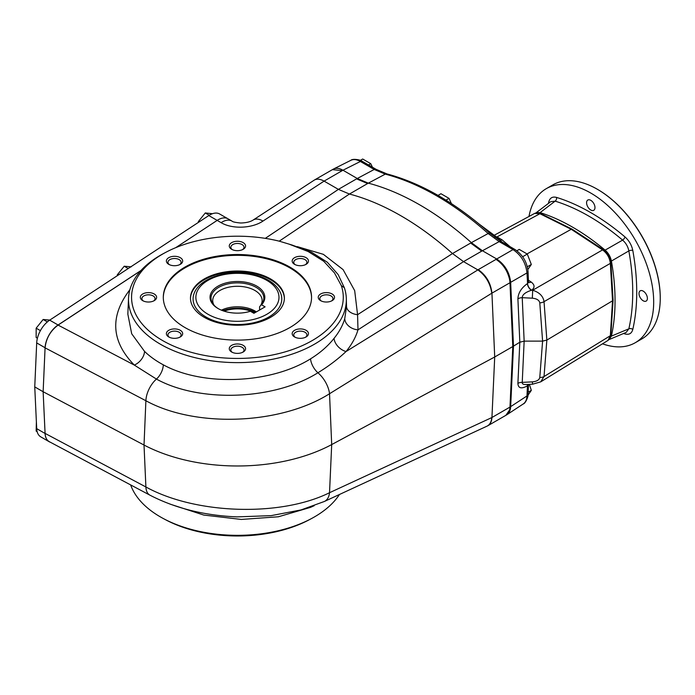 <?xml version="1.0" encoding="UTF-8"?>
<svg xmlns="http://www.w3.org/2000/svg" width="695" height="695" viewBox="0 0 695 695"><rect width="100%" height="100%" fill="white"/><g stroke="black" fill="none" stroke-linecap="round" stroke-linejoin="round"><path stroke-width="1.04" d="M478.23 269.651L477.856 269.895C485.718 275.602 490.357 283.378 491.773 293.238L509.965 282.743A19.764 11.415 -120 0 0 509.539 279.32C507.411 270.511 502.902 263.865 496.013 259.391L478.23 269.651C486.222 275.289 490.792 283.126 491.938 293.151L494.71 356.987L512.788 346.553L509.965 407.105L512.788 346.553L513.483 346.145L510.66 406.705C510.443 410.476 509.192 413.143 506.916 414.707L505.882 415.306L509.539 410.033A19.764 11.415 60 0 0 509.965 407.096L526.975 395.959C526.775 399.712 525.542 402.379 523.266 403.943L523.248 403.96C525.707 403.456 528.686 395.481 528.035 394.421A3.953 2.398 2.7 0 1 526.975 395.959L527.444 385.847A5.934 3.562 58.5 0 1 527.766 384.439M509.965 282.743L512.788 346.553L509.965 282.735L510.66 282.326L513.483 346.145L519.825 342.218L524.152 341.132L542.595 341.123L546.852 340.081L612.53 300.813L610.34 263.379L544.037 301.656A5.934 3.232 175.8 0 1 539.789 302.864L542.595 341.123L539.789 377.437A5.934 3.597 -175.6 0 0 544.037 376.542L540.727 381.85L608.012 340.42L610.34 335.72L544.037 376.542L546.852 340.081L544.037 301.656C543.186 296.166 539.398 292.36 532.691 290.241L532.327 298.19L522.232 297.668C522.301 294.732 525.359 292.274 531.414 290.284A5.934 3.518 57.9 0 1 527.444 283.603C521.363 287.904 518.183 292.977 517.905 298.833A5.934 3.24 -2.5 0 1 522.232 297.668L524.152 341.132L522.232 382.38A5.934 3.597 2.7 0 0 517.905 383.397C518.183 388.323 521.363 389.139 527.444 385.847L528.495 384.465L528.035 394.421M175.766 247.646L217.17 220.393L221.106 222.661C232.069 229.281 252.016 228.525 262.979 221.062L324.096 181.117C320.273 178.971 317.033 178.615 314.375 180.048L253.136 220.054A19.764 10.547 56.8 0 1 262.979 221.062M221.106 222.661A19.764 11.415 120 0 1 231.965 221.079L228.03 218.812A19.764 11.415 120 0 0 217.17 220.393M242.572 352.33A6.568 3.796 0 0 0 243.997 349.967A6.568 3.796 0 0 0 237.429 346.18A6.568 3.796 0 0 0 230.853 349.967A6.568 3.796 0 0 0 232.278 352.33M229.272 348.682A8.149 4.709 180 0 1 240.548 344.329A8.149 4.709 180 0 1 243.189 352.009A8.149 4.709 180 0 1 231.661 352.009A8.149 4.709 180 0 1 229.272 348.682M179.675 337.284A6.568 3.796 0 0 0 181.1 334.929A6.568 3.796 0 0 0 179.171 332.245A6.568 3.796 0 0 0 169.884 332.245A6.568 3.796 0 0 0 167.955 334.929A6.568 3.796 0 0 0 169.38 337.284M168.763 330.307A8.149 4.709 180 0 1 180.292 330.307A8.149 4.709 180 0 1 180.292 336.962A8.149 4.709 180 0 1 168.763 336.962A8.149 4.709 180 0 1 168.763 330.307M153.621 300.97A6.568 3.796 0 0 0 155.046 298.615A6.568 3.796 0 0 0 148.469 294.819A6.568 3.796 0 0 0 141.902 298.615A6.568 3.796 0 0 0 143.326 300.97M148.469 292.612A8.149 4.709 180 0 1 156.001 295.523A8.149 4.709 180 0 1 154.238 300.648A8.149 4.709 180 0 1 142.71 300.648A8.149 4.709 180 0 1 140.946 295.523A8.149 4.709 180 0 1 148.469 292.612M179.675 264.656A6.568 3.796 0 0 0 181.1 262.302A6.568 3.796 0 0 0 179.171 259.617A6.568 3.796 0 0 0 172.013 258.792A6.568 3.796 0 0 0 167.955 262.302A6.568 3.796 0 0 0 169.38 264.656M180.292 257.68A8.149 4.709 180 0 1 180.292 264.335A8.149 4.709 180 0 1 168.763 264.335A8.149 4.709 180 0 1 168.763 257.68A8.149 4.709 180 0 1 180.292 257.68M242.572 249.618A6.568 3.796 0 0 0 243.997 247.255A6.568 3.796 0 0 0 237.429 243.459A6.568 3.796 0 0 0 230.853 247.255A6.568 3.796 0 0 0 232.278 249.618M245.578 245.96A8.149 4.709 180 0 1 243.189 249.296A8.149 4.709 180 0 1 231.661 249.296A8.149 4.709 180 0 1 234.311 241.617A8.149 4.709 180 0 1 245.578 245.96M306.087 264.335A8.149 4.709 180 0 1 294.558 264.335A8.149 4.709 180 0 1 294.558 257.68A8.149 4.709 180 0 1 306.087 257.68A8.149 4.709 180 0 1 306.087 264.335L306.087 264.335M305.47 264.656A6.568 3.796 0 0 0 306.895 262.302A6.568 3.796 0 0 0 300.327 258.505A6.568 3.796 0 0 0 293.759 262.302A6.568 3.796 0 0 0 295.184 264.656M331.524 300.97A6.568 3.796 0 0 0 332.948 298.615A6.568 3.796 0 0 0 326.381 294.819A6.568 3.796 0 0 0 319.813 298.615A6.568 3.796 0 0 0 321.238 300.97M326.381 302.03A8.149 4.709 180 0 1 320.612 300.648A8.149 4.709 180 0 1 320.612 293.994A8.149 4.709 180 0 1 332.14 293.994A8.149 4.709 180 0 1 332.14 300.648A8.149 4.709 180 0 1 326.381 302.03M487.551 425.879L487.334 426C489.932 424.523 491.408 421.726 491.773 417.591L329.526 492.72C280.511 517.054 195.564 514.396 145.889 486.969L45.079 433.385L43.133 391.737L144.021 445.035A138.375 79.89 0 0 0 331.697 444.574L494.71 356.987L491.938 417.504L509.965 407.096M487.768 425.766L487.942 425.679C490.375 424.193 491.713 421.465 491.938 417.504L491.773 417.591M477.821 269.868L463.539 261.624L452.497 253.545L470.663 243.05A59.301 34.237 -120 0 0 470.671 243.05L471.366 242.651L482.399 250.73L496.708 258.992C504.839 264.543 509.496 272.318 510.66 282.326L526.975 272.944A3.953 2.163 -2.5 0 0 528.035 271.389L528.495 281.822L527.566 283.525A5.934 3.727 56.5 0 0 531.71 290.189L531.414 290.284M297.278 246.621L323.34 254.327L343.095 269.617L354.685 290.649L357.569 314.696L357.995 329.847A12.849 9.869 -163.3 0 1 344.746 318.727L346.518 306.53L346.318 298.19A108.924 62.889 0 0 0 344.346 287.721L338.152 274.586L327.293 262.215L311.395 252.155L291.996 245.014L279.59 241.261A105.857 61.117 180 0 0 165.332 252.572L163.238 253.692A108.924 62.889 0 0 0 128.532 298.19A108.924 62.889 0 0 0 237.429 362.625A108.924 62.889 0 0 0 346.318 298.19M349.437 194.035L367.603 183.549L356.57 178.884A59.301 34.237 -120 0 0 356.57 178.884L338.395 189.37L349.437 194.035A276.74 159.78 60 0 1 452.497 253.545L357.569 314.696A12.849 8.427 -178.5 0 1 346.518 306.53M128.532 298.19L127.845 314.14L131.685 333.748L144.551 351.409C149.79 356.448 156.036 360.922 163.299 364.823C202.923 386.585 270.607 383.849 310.535 358.855C320.143 352.886 327.988 346.049 334.052 338.352A12.849 8.766 -140.5 0 0 346.032 351.548C337.822 359.245 328.457 366.326 317.919 372.772C274.36 400.103 199.925 402.978 156.436 379.079L134.317 365.084L58.076 325.086L140.929 270.572M338.395 189.37L324.096 181.117L342.956 170.223L357.265 178.485L368.298 183.141A276.74 159.78 60 0 1 471.366 242.651L488.142 233.529A3.953 1.599 -48.2 0 1 489.949 233.329C455.764 202.975 421.413 183.167 386.906 173.906L376.091 169.328A3.953 2.285 -60 0 0 374.214 169.467L360.384 161.483L342.956 170.223C339.308 168.173 336.128 167.782 333.418 169.059L314.375 180.048M141.007 270.477L58.076 324.991A19.764 11.415 -60 0 0 45.079 347.752L43.133 391.737L45.079 347.856L145.889 400.737L144.021 445.035L145.889 486.969A19.764 10.859 118 0 0 149.938 495.17C175.296 508.288 204.365 515.525 237.125 516.889L271.172 515.629L301.065 509.922L324.383 501.469L487.334 426M310.535 358.855A12.849 6.524 59.3 0 0 317.919 372.772A19.764 10.216 -121.8 0 1 329.526 393.744C280.537 424.706 195.608 428.068 145.889 400.737A19.764 10.929 -62.3 0 1 156.436 379.079A12.849 7.106 117.7 0 0 163.299 364.823M58.076 325.086C50.44 330.837 46.105 338.43 45.079 347.856M45.079 433.385C45.323 437.468 46.747 440.239 49.354 441.707L149.938 495.17M491.773 293.238L329.526 393.744L331.697 444.574L329.526 492.72A19.764 11.806 65.2 0 1 324.383 501.469M334.052 338.352C339.117 332.123 342.687 325.581 344.746 318.727M339.438 494.501A108.924 62.889 180 0 1 311.612 518.496A108.924 62.889 180 0 1 163.238 518.496A108.924 62.889 180 0 1 130.669 484.928M314.236 505.682L310.535 507.367L278.382 516.776L241.339 519.443L203.774 515.064L170.197 504.162M129.904 289.676C109.636 316.173 111.113 341.315 134.317 365.084A12.849 8.766 133.3 0 0 144.551 351.409M344.346 287.721L341.332 285.645A105.857 61.117 180 0 1 204.669 355.44A105.857 61.117 180 0 1 165.332 252.572M341.332 285.645L334.46 272.909L323.74 261.259L308.128 251.512L289.024 244.119M163.238 518.496L165.332 519.617A105.857 61.117 0 0 0 309.527 519.617L311.612 518.496M294.558 336.962L294.558 336.962A8.149 4.709 180 0 1 294.558 330.307A8.149 4.709 180 0 1 306.087 330.307A8.149 4.709 180 0 1 306.087 336.962A8.149 4.709 180 0 1 294.558 336.962M289.841 327.58A74.13 42.795 180 0 1 209.056 336.858A74.13 42.795 180 0 1 163.299 297.321A74.13 42.795 180 0 1 237.429 254.526A74.13 42.795 180 0 1 311.551 297.321A74.13 42.795 180 0 1 289.841 327.58M163.299 297.721A74.13 42.795 180 0 1 237.429 255.334A74.13 42.795 180 0 1 311.551 297.721M270.624 278.964A46.947 27.105 180 0 1 284.377 298.129A46.947 27.105 180 0 1 237.429 325.234A46.947 27.105 180 0 1 190.482 298.129A46.947 27.105 180 0 1 219.464 273.083A46.947 27.105 180 0 1 270.624 278.964M305.47 337.284A6.568 3.796 0 0 0 306.895 334.929A6.568 3.796 0 0 0 302.838 331.419A6.568 3.796 0 0 0 295.679 332.245A6.568 3.796 0 0 0 293.759 334.929A6.568 3.796 0 0 0 295.184 337.284M280.372 292.534A44.358 25.611 180 0 1 268.791 317.042A44.358 25.611 180 0 1 215.424 321.168A44.358 25.611 180 0 1 194.478 292.534C200.464 278.269 225.823 269.999 248.271 273.578C256.368 274.803 263.379 277.209 269.278 280.789C274.551 284.029 278.252 287.939 280.372 292.534M190.482 298.529A46.947 27.105 180 0 1 219.785 273.821A46.947 27.105 180 0 1 270.624 279.772A46.947 27.105 180 0 1 284.368 298.529M188.762 239.089L175.722 247.663M212.488 213.704L205.286 212.957L198.301 221.653L198.952 222.035M205.286 212.957L209.273 215.259M45.079 433.48L43.133 391.737L34.75 386.898L36.696 428.641A19.764 11.415 -60 0 0 40.77 436.86L49.154 441.699A19.764 11.415 -60 0 1 45.079 433.48L36.696 428.641M217.161 220.393L208.795 215.563L49.684 320.152A19.764 11.415 -60 0 0 36.696 342.913L34.75 386.898M50.361 442.246A19.764 11.415 -60 0 1 49.154 441.699M208.795 215.563A19.764 11.415 -60 0 1 219.646 213.99L227.604 218.586M36.383 421.917L36.157 431.108L37.148 431.673M131.207 266.845L124.214 266.22L117.229 274.916L117.907 275.307M124.214 266.22L128.219 268.531M50.136 320.108L43.151 319.483L36.157 328.179L36.157 337.492L37.4 338.213M43.151 319.483L47.356 321.915M36.157 328.179L40.406 330.629M527.974 395.238L531.327 390.355L528.139 392.197M531.327 390.355L529.599 384.987M527.861 269.486L531.327 264.465L527.331 266.776M531.327 264.465L527.297 254.066L522.64 256.75M527.297 254.066L519.226 249.401L516.863 250.765M372.433 167.217L370.748 163.681L368.532 164.958M370.748 163.681L362.677 159.016L360.323 160.38M451.324 203.409L449.022 198.379L445.964 200.143M449.022 198.379L440.951 193.723L438.032 195.399M527.071 253.892L571.238 229.289L539.911 213.73L497.003 236.908A5.934 3.762 -62 0 1 496.76 237.03M510 246.629L502.085 239.853A5.934 4.057 -57.1 0 1 500.122 240.253M528.617 282.439A5.934 3.18 -56.7 0 0 531.145 282.005C534.794 284.828 534.985 287.556 531.71 290.189L532.691 290.241L602.565 249.905C607.082 253.284 609.68 257.776 610.34 263.379A1.981 1.06 -3.3 0 0 610.896 262.588L613.086 300.066L612.53 300.813L610.34 335.72A1.981 1.216 -176.4 0 0 610.896 334.938C610.888 336.875 609.923 338.708 608.003 340.428M494.597 235.049L534.672 213.4L539.911 213.73A1.981 1.216 -63.6 0 1 540.866 213.643L572.159 229.185L571.238 229.289L602.565 249.905A1.981 1.06 -56.7 0 1 603.529 249.818C607.83 253.006 610.288 257.263 610.896 262.588M496.013 259.391A19.764 11.415 -120 0 0 496.004 259.391L513.023 249.609C521.198 255.135 525.854 262.91 526.975 272.944L527.566 283.525M362.269 161.344C361.2 159.867 352.565 158.356 350.888 160.302C353.59 159.025 356.761 159.424 360.384 161.483A3.953 2.285 -60 0 1 362.269 161.344L376.091 169.328M532.622 384.196L532.327 381.876L522.232 382.38C522.058 383.892 523.292 384.613 525.941 384.535L532.622 384.196L540.719 381.85M527.566 385.768A5.934 3.649 55.3 0 1 527.844 384.439M603.529 249.818L572.159 229.185M259.574 310.04L259.574 306.877L260.842 305.192A26.419 15.255 0 0 0 261.546 304.358A26.419 15.255 0 0 0 237.429 282.874A26.419 15.255 0 0 0 213.304 304.358A26.419 15.255 0 0 0 218.404 308.71M261.572 304.81A27.409 15.829 0 0 0 252.685 284.177A27.409 15.829 0 0 0 216.249 287.278A27.409 15.829 0 0 0 218.048 308.511A27.409 15.829 0 0 0 250.391 311.264L253.918 313.297L265.099 306.842L261.572 304.81L260.842 305.192M254.613 312.898A24.707 14.265 0 0 0 224.077 311.143M222.843 310.717A25.993 15.003 180 0 1 255.525 312.376M256.368 311.89A24.707 14.265 0 0 0 221.436 310.17M260.521 305.618A24.707 14.265 0 0 0 262.137 300.553A24.707 14.265 0 0 0 237.429 286.288A24.707 14.265 0 0 0 212.713 300.553A24.707 14.265 0 0 0 214.164 305.366M597.561 189.388A88.361 51.013 60 0 1 597.77 189.509L597.77 189.509A88.361 51.013 60 0 1 660.25 297.729A88.361 51.013 60 0 1 660.25 297.964M643.196 291.109A5.934 3.423 60 0 1 647.071 296.331A5.934 3.423 60 0 1 646.159 301.083A5.934 3.423 60 0 1 640.234 297.66A5.934 3.423 60 0 1 640.234 290.814A5.934 3.423 60 0 1 643.196 291.109M590.785 200.325A5.934 3.423 60 0 1 594.659 205.546A5.934 3.423 60 0 1 593.747 210.298A5.934 3.423 60 0 1 587.814 206.875A5.934 3.423 60 0 1 587.814 200.03A5.934 3.423 60 0 1 590.785 200.325M528.982 216.475A88.951 51.361 60 0 1 546.305 188.649A88.951 51.361 60 0 1 590.785 193.062A88.951 51.361 60 0 1 648.895 271.441A88.951 51.361 60 0 1 635.256 342.722A88.951 51.361 60 0 1 602.504 343.817M549.398 202.679A2.962 2.059 12.9 0 0 548.772 201.924C549.884 197.867 552.482 196.364 556.565 197.423A2.962 2.059 107.1 0 1 555.131 201.15L540.111 212.609A207.857 120.009 60 0 1 605.11 250.139L622.607 240.114A209.864 121.165 -120 0 0 555.131 201.15L550.718 201.672M611.409 261.051A207.857 120.009 60 0 1 611.409 336.111L628.845 328.831A209.864 121.165 -120 0 0 628.845 250.912L611.409 261.051C610.523 256.724 608.429 253.084 605.11 250.139M628.845 250.912C627.993 246.595 625.908 242.998 622.607 240.114A2.962 1.277 -49.7 0 0 624.996 236.934C629.071 240.574 631.668 245.074 632.789 250.435A2.962 1.277 -10.3 0 0 628.845 250.912M609.063 339.568L611.409 336.111M608.724 339.725L626.204 332.384L628.845 328.831A2.962 2.059 12.9 0 1 632.789 329.447C631.677 333.513 629.079 335.007 624.996 333.947A2.962 2.059 107.1 0 0 624.649 333.035M540.111 212.609L536.644 212.574M546.305 188.649L552.872 184.861A88.951 51.361 60 0 1 597.353 189.266L597.353 189.266A88.951 51.361 60 0 1 660.25 298.207A88.951 51.361 60 0 1 641.824 338.934L635.256 342.722M528.035 271.389C527.019 261.972 522.64 254.657 514.899 249.462A3.953 2.285 -60 0 0 513.023 249.609L499.192 241.625L481.705 251.13A59.301 34.237 -120 0 0 481.705 251.138L463.539 261.624L357.995 329.847C355.71 337.379 351.722 344.616 346.032 351.548L477.856 269.895M349.42 194.035L279.225 241.165M265.29 238.359L338.404 189.379M356.57 178.884L374.214 169.467L385.265 174.132L367.603 183.549M342.261 170.623L332.401 169.641M481.705 251.13L470.671 243.05M58.076 324.991L49.684 320.152M45.079 347.752L36.696 342.913M517.905 298.833L519.825 342.218L517.905 383.397M539.789 302.864C539.242 300.188 536.757 298.624 532.327 298.19M386.906 173.906A3.953 2.806 -75.3 0 0 385.265 174.132A275.906 159.294 60 0 1 488.142 233.529L499.192 241.625A3.953 2.285 -60 0 1 501.078 241.478L514.899 249.462M531.145 282.005L528.426 280.215M497.003 236.908L502.085 239.853M532.327 381.876C536.757 381.459 539.242 379.974 539.789 377.437M494.883 237.377A7.906 2.78 -46.3 0 1 497.142 237.403L479.524 224.372M266.81 314.288A41.561 23.995 180 0 1 197.284 303.533A41.561 23.995 180 0 1 248.185 274.143A41.561 23.995 180 0 1 266.81 314.288M624.996 333.947A212.818 122.876 60 0 1 623.554 333.496M548.442 203.4A212.818 122.876 60 0 1 548.772 201.924M556.565 197.423A212.818 122.876 60 0 1 624.996 236.934M632.789 250.435A212.818 122.876 60 0 1 632.789 329.447M505.891 415.315L487.942 425.679M231.965 221.079C232.521 221.861 235.414 222.504 240.635 223.008C246.099 222.869 250.269 221.887 253.136 220.054M523.266 403.943L506.916 414.707M350.888 160.302L333.418 169.059M501.078 241.478L489.949 233.329M501.929 241.973L497.142 237.403M528.495 281.822L528.721 282.656L528.243 282.257M613.086 300.066L610.896 334.938M540.866 213.643C539.181 212.679 537.122 212.601 534.672 213.4M535.636 213.13L550.735 201.663M660.25 297.729L660.25 298.207"/></g></svg>
